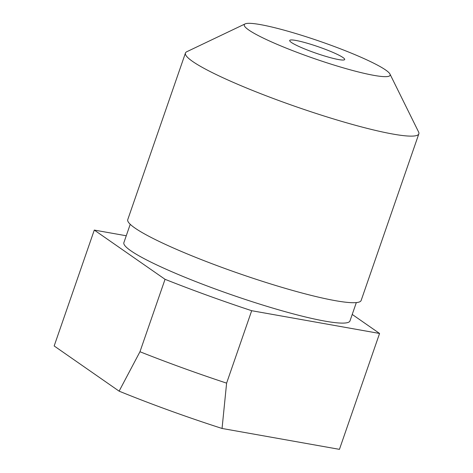 <?xml version="1.0" encoding="UTF-8"?>
<svg xmlns="http://www.w3.org/2000/svg" width="473" height="473" viewBox="0 0 473 473"><rect width="100%" height="100%" fill="white"/><g stroke="black" fill="none" stroke-linecap="round" stroke-linejoin="round"><path stroke-width="0.71" d="M356.329 302.59L349.979 320.919A119.634 14.06 -160.9 0 1 348.595 322.237A119.634 14.06 -160.9 0 1 225.485 292.663A119.634 14.06 -160.9 0 1 123.885 242.619L130.229 224.297M389.965 74.06A77.182 9.076 -160.9 0 1 389.232 76.1A77.182 9.076 -160.9 0 1 305.517 55.483A77.182 9.076 -160.9 0 1 245.12 23.904A77.182 9.076 -160.9 0 1 245.15 23.887A77.182 9.076 -160.9 0 1 320.256 41.453A77.182 9.076 -160.9 0 1 389.965 74.06L418.581 131.955A123.494 14.515 -160.9 0 1 418.836 133.865A123.494 14.515 -160.9 0 1 417.405 135.225A123.494 14.515 -160.9 0 1 290.327 104.699A123.494 14.515 -160.9 0 1 185.446 53.041A123.494 14.515 -160.9 0 1 186.829 51.705A123.494 14.515 -160.9 0 1 186.876 51.681M418.836 133.865L361.153 300.45A123.494 14.515 -160.9 0 1 359.722 301.815A123.494 14.515 -160.9 0 1 232.645 271.283A123.494 14.515 -160.9 0 1 127.757 219.632L185.446 53.041M290.032 40.152A29.101 3.423 -160.9 0 1 320.984 47.708A29.101 3.423 -160.9 0 1 344.527 59.728A29.101 3.423 -160.9 0 1 344.35 59.835A29.101 3.423 -160.9 0 1 315.42 53A29.101 3.423 -160.9 0 1 289.689 40.737A29.101 3.423 -160.9 0 1 290.032 40.152M379.571 333.465L339.443 449.35L222.056 428.461L226.608 383.136L251.689 310.708L379.571 333.465L352.225 314.439M54.164 345.964L94.293 230.073L165.047 279.307L139.967 351.735L119.113 391.153L54.164 345.964M126.256 235.767L94.293 230.073M222.056 428.461A180.55 21.226 -160.9 0 1 119.113 391.153M226.608 383.136A192.96 22.68 -160.9 0 1 139.967 351.735M251.689 310.708A192.96 22.68 -160.9 0 1 165.047 279.307M245.12 23.904L186.829 51.705"/></g></svg>
